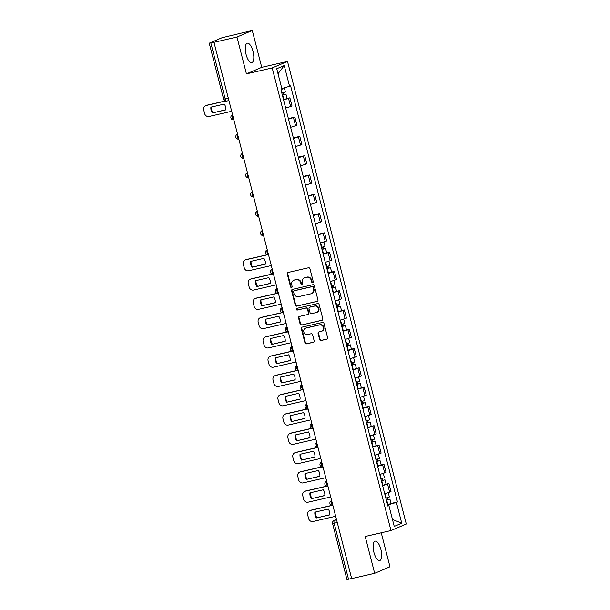 <?xml version="1.0" encoding="UTF-8"?>
<svg xmlns="http://www.w3.org/2000/svg" width="610" height="610" viewBox="0 0 610 610"><rect width="100%" height="100%" fill="white"/><g stroke="black" fill="none" stroke-linecap="round" stroke-linejoin="round"><path stroke-width="0.91" d="M312.678 282.651A0.877 0.816 -113.1 0 0 313.25 281.614L309.941 268.72A1.258 1.159 -113.1 0 0 308.492 267.767L288.08 272.472A1.258 1.159 -113.1 0 0 287.257 273.943L290.566 286.837A0.877 0.816 -113.1 0 0 291.702 287.462A0.877 0.816 -113.1 0 0 292.152 286.471L291.725 284.801A4.018 3.713 -113.1 0 1 294.356 280.082L296.056 279.693A4.018 3.713 -113.1 0 1 300.684 282.743L301.111 284.412A0.877 0.816 -113.1 0 0 302.255 285.038A0.877 0.816 -113.1 0 0 302.705 284.046L302.27 282.377A4.018 3.713 -113.1 0 1 304.909 277.657L306.609 277.268A4.018 3.713 -113.1 0 1 311.237 280.31L311.664 281.98A0.877 0.816 -113.1 0 0 312.678 282.651M380.884 549.404A9.973 3.736 77 0 0 375.165 541.169A9.973 3.736 77 0 0 373.915 552.378A9.973 3.736 77 0 0 379.641 560.613A9.973 3.736 77 0 0 380.884 549.404M253.028 51.446A9.973 3.736 77 0 0 247.309 43.211A9.973 3.736 77 0 0 246.066 54.412A9.973 3.736 77 0 0 251.785 62.647A9.973 3.736 77 0 0 253.028 51.446M319.655 339.549A1.258 1.159 -113.1 0 0 321.104 340.502L326.83 339.183A1.258 1.159 -113.1 0 0 327.654 337.711L323.979 323.392A1.258 1.159 -113.1 0 0 322.53 322.438L302.11 327.135A1.258 1.159 -113.1 0 0 301.294 328.615L304.969 342.927A1.258 1.159 -113.1 0 0 306.411 343.88L313.334 342.286A1.258 1.159 -113.1 0 0 314.158 340.815L312.579 334.684A1.258 1.159 -113.1 0 0 311.138 333.731L307.707 334.524A3.355 3.103 -113.1 0 1 305.557 328.188A3.355 3.103 -113.1 0 1 306.037 328.035L319.48 324.939A3.355 3.103 -113.1 0 1 321.63 331.276A3.355 3.103 -113.1 0 1 321.15 331.428L318.908 331.947A1.258 1.159 -113.1 0 0 318.084 333.418L319.655 339.549L320.105 339.358A1.258 1.159 -113.1 0 0 321.546 340.311L327.219 339.007M246.432 73.871L261.736 67.344L252.281 30.5L236.97 37.035L246.432 73.871L272.197 67.939L390.979 530.547L365.207 536.48L374.662 573.316L351.673 578.608L213.973 42.326L214.423 42.136L210.839 42.959L225.22 98.965A2.554 0.961 77 0 0 226.684 101.077A2.554 0.961 77 0 0 226.745 101.054L228.925 100.551M236.97 37.035L213.973 42.326M317.139 301.447A1.258 1.159 -113.1 0 0 317.962 299.967L314.287 285.648A1.258 1.159 -113.1 0 0 312.838 284.695L292.426 289.399A1.258 1.159 -113.1 0 0 291.603 290.871L295.278 305.191A1.258 1.159 -113.1 0 0 296.727 306.144L317.49 301.294M319.129 304.52L322.812 318.839A1.258 1.159 -113.1 0 1 321.988 320.311L301.569 325.016A1.258 1.159 -113.1 0 1 300.12 324.062L298.549 317.932A1.258 1.159 -113.1 0 1 299.373 316.46L307.654 314.554A1.258 1.159 -113.1 0 0 308.477 313.075L307.432 309.011A1.258 1.159 -113.1 0 0 305.984 308.058L297.367 310.048A0.877 0.816 -113.1 0 1 296.803 308.385A0.877 0.816 -113.1 0 1 296.925 308.347L317.688 303.566A1.258 1.159 -113.1 0 1 319.129 304.52M252.281 30.5L222.048 37.721L209.421 43.112L210.839 42.959M261.736 67.344L287.508 61.412L406.283 524.013L390.979 530.547M374.662 573.316L389.973 566.782L381.242 532.782M351.65 578.532L346.945 579.5L332.572 523.494L334.15 523.243L348.531 579.248M285.671 108.069L290.627 106.559L288.53 98.401L283.574 99.91M288.53 98.401L289.895 97.821L287.058 98.469M290.627 106.559L291.992 105.98L289.895 97.821M288.377 118.592L294.844 117.105L288.53 119.194M290.627 127.353L296.94 125.263L294.844 117.105M293.326 137.883L299.8 136.388L293.479 138.478M295.575 146.636L301.889 144.547L299.8 136.388M298.275 157.166L304.748 155.672L298.435 157.761M300.524 165.92L306.845 163.838L304.748 155.672M303.231 176.45L309.697 174.963L303.383 177.052M305.48 185.211L311.794 183.122L309.697 174.963M308.18 195.734L314.653 194.247L308.332 196.336M310.429 204.495L316.75 202.406L314.653 194.247M313.136 215.025L319.602 213.53L313.288 215.62M315.385 223.779L321.699 221.689L319.602 213.53M318.084 234.309L324.558 232.814L318.237 234.903M320.334 243.062L326.647 240.981L324.558 232.814M326.67 252.754L329.507 252.105L328.142 252.685L323.193 254.195M325.282 262.353L331.604 260.264L329.507 252.105M331.619 272.045L334.455 271.389L333.098 271.969L328.142 273.478M330.239 281.637L336.552 279.548L334.455 271.389M336.575 291.328L339.412 290.673L338.047 291.252L333.09 292.762M335.187 300.921L341.508 298.831L339.412 290.673M341.524 310.612L344.36 309.956L343.003 310.543L338.047 312.046M340.144 320.204L346.457 318.115L344.36 309.956M346.48 329.896L349.316 329.248L347.952 329.827L342.995 331.337M345.092 339.495L351.406 337.406L349.316 329.248M351.429 349.187L354.265 348.531L352.9 349.111L347.952 350.62M350.041 358.779L356.362 356.69L354.265 348.531M356.377 368.47L359.214 367.815L357.856 368.394L352.9 369.904M354.997 378.063L361.311 375.973L359.214 367.815M361.333 387.754L364.17 387.098L362.805 387.685L357.849 389.188M359.946 397.346L366.267 395.257L364.17 387.098M366.282 407.038L369.119 406.39L367.761 406.969L362.805 408.471M364.902 416.638L371.215 414.548L369.119 406.39M371.238 426.329L374.075 425.673L372.71 426.253L367.754 427.762M369.851 435.921L376.164 433.832L374.075 425.673M376.187 445.613L379.023 444.957L377.659 445.536L372.71 447.046M374.799 455.205L381.12 453.116L379.023 444.957M381.136 464.896L383.972 464.24L382.615 464.828L377.659 466.33M379.755 474.488L386.069 472.399L383.972 464.24M386.092 484.18L388.928 483.532L387.563 484.111L382.607 485.613M384.704 493.78L391.025 491.69L388.928 483.532M388.143 505.72L387.922 504.859L396.408 502.434L401.746 523.205L394.243 526.407L388.913 505.637L387.868 506.087L281.027 89.96L282.072 89.517L276.742 68.747L284.237 65.544L289.567 86.315L281.82 88.526M396.408 502.434L397.461 501.992L290.619 85.865L289.567 86.315M272.197 67.939L287.508 61.412M391.041 503.471L397.461 501.992M388.913 505.637L387.785 505.759M284.237 65.544L278.023 73.741M392.459 519.43L401.746 523.205M313.006 282.476A0.877 0.816 -113.1 0 1 312.106 281.789L311.679 280.12A4.018 3.713 -113.1 0 0 307.051 277.077L306.609 277.268M304.329 277.847L304.771 277.657A4.018 3.713 -113.1 0 1 305.351 277.466L307.051 277.077M293.776 280.272L294.226 280.082A4.018 3.713 -113.1 0 1 294.805 279.891L296.506 279.502A4.018 3.713 -113.1 0 1 301.134 282.552L301.561 284.222A0.877 0.816 -113.1 0 0 302.461 284.9M288.133 272.457A1.258 1.159 -113.1 0 0 287.699 273.753L291.008 286.647A0.877 0.816 -113.1 0 0 291.908 287.333M292.48 289.384A1.258 1.159 -113.1 0 0 292.045 290.68L295.72 305A1.258 1.159 -113.1 0 0 297.169 305.953L317.528 301.264M313.044 287.348A0.877 0.816 -113.1 0 0 312.03 286.685L294.111 290.81A0.877 0.816 -113.1 0 0 293.532 291.839L293.982 293.601A4.018 3.713 -113.1 0 0 298.61 296.651L310.864 293.829A4.018 3.713 -113.1 0 0 313.494 289.11L313.044 287.348L313.487 287.158A0.877 0.816 -113.1 0 0 312.472 286.494L312.03 286.685M294.31 290.726A0.877 0.816 -113.1 0 1 294.554 290.619L312.472 286.494M311.443 293.639L311.885 293.448A4.018 3.713 -113.1 0 0 313.937 288.919L313.494 289.11M313.487 287.158L313.937 288.919M322.377 320.136L301.569 325.016M299.426 316.445A1.258 1.159 -113.1 0 0 298.999 317.741L300.57 323.872A1.258 1.159 -113.1 0 0 302.011 324.825M308.096 314.363A1.258 1.159 -113.1 0 0 308.919 312.884L307.875 308.82A1.258 1.159 -113.1 0 0 306.433 307.867L297.367 310.048M297.055 308.317A0.877 0.816 -113.1 0 0 297.81 309.857M316.247 312.572A3.355 3.103 -113.1 0 0 318.367 308.363A3.355 3.103 -113.1 0 0 314.577 306.083L309.842 307.173A1.258 1.159 -113.1 0 0 309.018 308.645L310.063 312.709A1.258 1.159 -113.1 0 0 311.512 313.662L316.247 312.572M316.727 312.419L317.177 312.228A3.355 3.103 -113.1 0 0 315.027 305.892L314.577 306.083M309.941 307.127A1.258 1.159 -113.1 0 1 310.292 306.983L315.027 305.892M318.961 331.931A1.258 1.159 -113.1 0 0 318.527 333.228L320.105 339.358M321.63 331.276L322.08 331.085A3.355 3.103 -113.1 0 0 319.922 324.749L319.48 324.939M305.557 328.188L305.999 327.997A3.355 3.103 -113.1 0 1 306.487 327.844L319.922 324.749M302.171 327.12A1.258 1.159 -113.1 0 0 301.736 328.424L305.412 342.736A1.258 1.159 -113.1 0 0 306.861 343.689L313.723 342.111M282.346 95.114L285.93 94.1L287.074 98.546L283.513 99.666M282.369 95.213L285.93 94.1M224.282 104.081L210.892 107.162A7.991 7.396 -113.1 0 0 212.387 112.972L225.769 109.891A7.991 7.396 -113.1 0 0 224.282 104.081M282.903 92.834L283.414 94.832M225.464 101.054L206.233 105.484A3.835 3.553 -113.1 0 0 203.717 109.991L204.632 113.574A3.835 3.553 -113.1 0 0 209.055 116.487L231.678 111.279M281.835 93.117L285.396 91.996L284.321 87.809M225.784 109.769L212.387 112.972M211.464 107.025A7.991 7.396 -113.1 0 0 212.966 112.72M205.677 105.66L206.256 105.416A3.835 3.553 66.9 0 1 206.813 105.233L206.233 105.484M225.25 100.993L206.813 105.233M283.505 92.674L283.955 94.42M321.958 249.398L325.549 248.384L326.685 252.83L323.125 253.951M321.988 249.498L325.549 248.384M263.894 258.358L250.504 261.446A7.991 7.396 -113.1 0 0 251.999 267.256L265.38 264.176A7.991 7.396 -113.1 0 0 263.894 258.358M322.515 247.119L323.033 249.116M267.386 254.805L245.845 259.769A3.835 3.553 -113.1 0 0 243.329 264.275L244.252 267.859A3.835 3.553 -113.1 0 0 248.666 270.771L271.29 265.563M321.447 247.401L325.008 246.28L323.918 242.04M265.396 264.054L251.999 267.256M251.076 261.309A7.991 7.396 -113.1 0 0 252.578 267.005M245.289 259.944L245.868 259.7A3.835 3.553 66.9 0 1 246.425 259.517L245.845 259.769M267.172 254.744L246.425 259.517M323.117 246.958L323.567 248.697M326.914 268.682L330.498 267.668L331.642 272.121L328.081 273.234M326.937 268.781L330.498 267.668M268.842 277.649L255.46 280.73A7.991 7.396 -113.1 0 0 256.947 286.54L270.337 283.459A7.991 7.396 -113.1 0 0 268.842 277.649M327.471 266.41L327.982 268.408M272.342 274.096L250.794 279.052A3.835 3.553 -113.1 0 0 248.278 283.558L249.2 287.142A3.835 3.553 -113.1 0 0 253.623 290.055L276.246 284.847M326.396 266.684L329.957 265.563L328.874 261.332M270.344 283.337L256.947 286.54M256.025 280.6A7.991 7.396 -113.1 0 0 257.527 286.288M250.245 279.235L250.824 278.983A3.835 3.553 66.9 0 1 251.373 278.808L250.794 279.052M272.129 274.027L251.373 278.808M328.066 266.242L328.515 267.988M331.863 287.973L335.447 286.952L336.59 291.405L333.029 292.518M331.886 288.072L335.447 286.952M273.798 296.933L260.409 300.013A7.991 7.396 -113.1 0 0 261.904 305.823L275.285 302.743A7.991 7.396 -113.1 0 0 273.798 296.933M332.419 285.693L332.93 287.691M277.291 293.379L255.75 298.336A3.835 3.553 -113.1 0 0 253.234 302.842L254.149 306.426A3.835 3.553 -113.1 0 0 258.571 309.339L281.195 304.131M331.352 285.968L334.913 284.847L333.822 280.615M275.301 302.629L261.904 305.823M260.981 299.884A7.991 7.396 -113.1 0 0 262.483 305.579M255.194 298.519L255.773 298.267A3.835 3.553 66.9 0 1 256.33 298.092L255.75 298.336M277.077 293.311L256.33 298.092M333.022 285.526L333.472 287.272M336.812 307.257L340.403 306.235L341.547 310.688L337.986 311.809M336.842 307.356L340.403 306.235M278.747 316.216L265.365 319.297A7.991 7.396 -113.1 0 0 266.852 325.107L280.242 322.027A7.991 7.396 -113.1 0 0 278.747 316.216M337.368 304.977L337.887 306.975M282.239 312.663L260.699 317.619A3.835 3.553 -113.1 0 0 258.183 322.133L259.105 325.717A3.835 3.553 -113.1 0 0 263.52 328.622L286.143 323.414M336.301 305.252L339.861 304.138L338.771 299.899M280.249 321.912L266.852 325.107M265.929 319.167A7.991 7.396 -113.1 0 0 267.432 324.863M260.142 317.802L260.722 317.558A3.835 3.553 66.9 0 1 261.278 317.375L260.699 317.619M282.034 312.602L261.278 317.375M337.971 304.809L338.42 306.555M341.768 326.541L345.351 325.526L346.495 329.972L342.934 331.093M341.791 326.64L345.351 325.526M283.696 335.5L270.314 338.588A7.991 7.396 -113.1 0 0 271.808 344.398L285.19 341.31A7.991 7.396 -113.1 0 0 283.696 335.5M342.324 324.261L342.835 326.258M287.196 331.947L265.647 336.911A3.835 3.553 -113.1 0 0 263.139 341.417L264.054 345.001A3.835 3.553 -113.1 0 0 268.476 347.913L291.1 342.706M341.249 324.543L344.81 323.422L343.727 319.183M285.205 341.196L271.808 344.398M270.878 338.451A7.991 7.396 -113.1 0 0 272.388 344.147M265.098 337.086L265.678 336.842A3.835 3.553 66.9 0 1 266.227 336.659L265.647 336.911M286.982 331.886L266.227 336.659M342.927 324.093L343.369 325.839M346.716 345.824L350.308 344.81L351.444 349.263L347.883 350.376M346.747 345.923L350.308 344.81M288.652 354.791L275.262 357.872A7.991 7.396 -113.1 0 0 276.757 363.682L290.139 360.601A7.991 7.396 -113.1 0 0 288.652 354.791M347.273 343.544L347.791 345.55M292.144 351.238L270.604 356.194A3.835 3.553 -113.1 0 0 268.087 360.701L269.01 364.284A3.835 3.553 -113.1 0 0 273.425 367.197L296.048 361.989M346.205 343.827L349.766 342.706L348.676 338.474M290.154 360.479L276.757 363.682M275.834 357.742A7.991 7.396 -113.1 0 0 277.337 363.43M270.047 356.377L270.627 356.126A3.835 3.553 66.9 0 1 271.183 355.95L270.604 356.194M291.931 351.169L271.183 355.95M347.875 343.384L348.325 345.13M351.673 365.115L355.256 364.094L356.4 368.547L352.839 369.66M351.695 365.215L355.256 364.094M293.601 374.075L280.219 377.155A7.991 7.396 -113.1 0 0 281.706 382.966L295.095 379.885A7.991 7.396 -113.1 0 0 293.601 374.075M352.229 362.836L352.74 364.833M297.1 370.522L275.552 375.478A3.835 3.553 -113.1 0 0 273.036 379.984L273.959 383.568A3.835 3.553 -113.1 0 0 278.381 386.481L301.004 381.273M351.154 363.11L354.715 361.989L353.632 357.757M295.103 379.771L281.706 382.966M280.783 377.026A7.991 7.396 -113.1 0 0 282.285 382.722M275.003 375.661L275.583 375.409A3.835 3.553 66.9 0 1 276.132 375.234L275.552 375.478M296.887 370.453L276.132 375.234M352.824 362.668L353.274 364.414M356.621 384.399L360.205 383.377L361.349 387.83L357.788 388.951M356.644 384.498L360.205 383.377M298.549 393.358L285.167 396.439A7.991 7.396 -113.1 0 0 286.662 402.249L300.044 399.169A7.991 7.396 -113.1 0 0 298.549 393.358M357.178 382.119L357.689 384.117M302.049 389.805L280.508 394.762A3.835 3.553 -113.1 0 0 277.992 399.275L278.907 402.859A3.835 3.553 -113.1 0 0 283.33 405.764L305.953 400.557M356.11 382.394L359.671 381.281L358.581 377.041M300.059 399.054L286.662 402.249M285.739 396.309A7.991 7.396 -113.1 0 0 287.241 402.005M279.952 394.945L280.531 394.7A3.835 3.553 66.9 0 1 281.088 394.517L280.508 394.762M301.836 389.744L281.088 394.517M357.78 381.952L358.23 383.698M361.57 403.683L365.161 402.669L366.305 407.114L362.744 408.235M361.6 403.782L365.161 402.669M303.505 412.642L290.116 415.73A7.991 7.396 -113.1 0 0 291.611 421.541L305 418.452A7.991 7.396 -113.1 0 0 303.505 412.642M362.126 401.403L362.645 403.401M306.998 409.089L285.457 414.053A3.835 3.553 -113.1 0 0 282.941 418.559L283.863 422.143A3.835 3.553 -113.1 0 0 288.278 425.056L310.902 419.848M361.059 401.685L364.62 400.564L363.529 396.325M305.008 418.338L291.611 421.541M290.688 415.593A7.991 7.396 -113.1 0 0 292.19 421.289M284.9 414.228L285.48 413.984A3.835 3.553 66.9 0 1 286.037 413.801L285.457 414.053M306.792 409.028L286.037 413.801M362.729 401.235L363.179 402.981M366.526 422.966L370.11 421.952L371.254 426.398L367.693 427.518M366.549 423.065L370.11 421.952M308.454 431.933L295.072 435.014A7.991 7.396 -113.1 0 0 296.567 440.824L309.949 437.744A7.991 7.396 -113.1 0 0 308.454 431.933M367.083 420.687L367.594 422.692M311.954 428.38L290.406 433.336A3.835 3.553 -113.1 0 0 287.897 437.843L288.812 441.426A3.835 3.553 -113.1 0 0 293.235 444.339L315.858 439.131M366.008 420.969L369.568 419.848L368.486 415.616M309.964 437.622L296.567 440.824M295.637 434.884A7.991 7.396 -113.1 0 0 297.146 440.572M289.857 433.519L290.436 433.268A3.835 3.553 66.9 0 1 290.985 433.085L290.406 433.336M311.74 428.312L290.985 433.085M367.685 420.526L368.127 422.272M371.475 442.258L375.066 441.236L376.202 445.689L372.641 446.802M371.505 442.357L375.066 441.236M313.41 451.217L300.021 454.297A7.991 7.396 -113.1 0 0 301.515 460.108L314.897 457.027A7.991 7.396 -113.1 0 0 313.41 451.217M372.031 439.978L372.55 441.975M316.903 447.664L295.362 452.62A3.835 3.553 -113.1 0 0 292.846 457.126L293.768 460.71A3.835 3.553 -113.1 0 0 298.183 463.623L320.807 458.415M370.964 440.252L374.525 439.131L373.434 434.899M314.912 456.913L301.515 460.108M300.593 454.168A7.991 7.396 -113.1 0 0 302.095 459.864M294.805 452.803L295.385 452.551A3.835 3.553 66.9 0 1 295.941 452.376L295.362 452.62M316.689 447.595L295.941 452.376M372.634 439.81L373.084 441.556M376.431 461.541L380.015 460.519L381.158 464.972L377.598 466.093M376.454 461.64L380.015 460.519M318.359 470.501L304.977 473.581A7.991 7.396 -113.1 0 0 306.464 479.391L319.853 476.311A7.991 7.396 -113.1 0 0 318.359 470.501M376.988 459.261L377.498 461.259M321.859 466.947L300.311 471.904A3.835 3.553 -113.1 0 0 297.794 476.41L298.717 480.001A3.835 3.553 -113.1 0 0 303.139 482.906L325.763 477.699M375.912 459.536L379.473 458.423L378.391 454.183M319.861 476.196L306.464 479.391M305.541 473.451A7.991 7.396 -113.1 0 0 307.043 479.147M299.762 472.087L300.341 471.843A3.835 3.553 66.9 0 1 300.89 471.66L300.311 471.904M321.645 466.879L300.89 471.66M377.582 459.094L378.032 460.84M381.38 480.825L384.963 479.811L386.107 484.256L382.546 485.377M381.402 480.924L384.963 479.811M323.308 489.784L309.926 492.872A7.991 7.396 -113.1 0 0 311.42 498.683L324.802 495.594A7.991 7.396 -113.1 0 0 323.308 489.784M381.936 478.545L382.447 480.543M326.808 486.231L305.267 491.195A3.835 3.553 -113.1 0 0 302.751 495.701L303.666 499.285A3.835 3.553 -113.1 0 0 308.088 502.198L330.712 496.99M380.869 478.827L384.43 477.706L383.339 473.467M324.817 495.48L311.42 498.683M310.498 492.735A7.991 7.396 -113.1 0 0 312 498.431M304.71 491.37L305.29 491.126A3.835 3.553 66.9 0 1 305.846 490.943L305.267 491.195M326.594 486.17L305.846 490.943M382.539 478.377L382.988 480.123M386.328 500.108L389.92 499.094L391.063 503.54L387.502 504.661M386.359 500.208L389.92 499.094M328.264 509.075L314.874 512.156A7.991 7.396 -113.1 0 0 316.369 517.966L329.758 514.886A7.991 7.396 -113.1 0 0 328.264 509.075M386.885 497.829L387.403 499.826M331.756 505.522L310.215 510.478A3.835 3.553 -113.1 0 0 307.699 514.985L308.622 518.569A3.835 3.553 -113.1 0 0 313.037 521.481L335.66 516.274M385.817 498.111L389.378 496.99L388.288 492.758M329.766 514.764L316.369 517.966M315.446 512.026A7.991 7.396 -113.1 0 0 316.948 517.715M309.659 510.661L310.238 510.41A3.835 3.553 66.9 0 1 310.795 510.227L310.215 510.478M331.55 505.454L310.795 510.227M387.487 497.668L387.937 499.415M336.491 519.499L334.41 520.391A2.554 0.961 77 0 0 334.15 523.243L337.269 522.526M336.59 519.888L334.41 520.391A2.554 2.364 66.9 0 0 334.044 520.513A2.554 2.554 0 0 0 332.572 523.494M384.712 472.986L382.615 464.828M379.755 453.695L377.659 445.536M374.807 434.411L372.71 426.253M369.851 415.128L367.761 406.969M364.902 395.844L362.805 387.685M359.953 376.553L357.856 368.394M354.997 357.269L352.9 349.111M350.048 337.986L347.952 329.827M345.092 318.702L343.003 310.543M340.144 299.411L338.047 291.252M335.195 280.127L333.098 271.969M330.239 260.844L328.142 252.685M325.29 241.56L323.193 233.401M320.334 222.269L318.245 214.11M315.385 202.985L313.288 194.826M310.437 183.701L308.34 175.543M305.48 164.418L303.383 156.259M300.532 145.127L298.435 136.968M295.575 125.843L293.486 117.684M389.66 492.27L387.563 484.111M232.616 114.939A2.554 0.961 77 0 0 232.479 117.715A2.554 0.961 77 0 0 233.874 119.834A2.554 2.554 0 0 1 232.372 114.985A2.554 2.364 66.9 0 1 232.608 114.894M237.572 134.223A2.554 0.961 77 0 0 237.435 136.998A2.554 0.961 77 0 0 238.83 139.118A2.554 2.554 0 0 1 237.32 134.269A2.554 2.364 66.9 0 1 237.557 134.185M242.521 153.514A2.554 0.961 77 0 0 242.383 156.29A2.554 0.961 77 0 0 243.779 158.409A2.554 2.554 0 0 1 242.269 153.552A2.554 2.364 66.9 0 1 242.513 153.468L242.269 153.552M247.477 172.798A2.554 0.961 77 0 0 247.332 175.573A2.554 0.961 77 0 0 248.727 177.693A2.554 2.554 0 0 1 247.225 172.836A2.554 2.364 66.9 0 1 247.462 172.752L247.225 172.836M252.426 192.081A2.554 0.961 77 0 0 252.288 194.857A2.554 0.961 77 0 0 253.684 196.977A2.554 2.554 0 0 1 252.174 192.127A2.554 2.364 66.9 0 1 252.418 192.036L252.174 192.127M257.374 211.365A2.554 0.961 77 0 0 257.237 214.14A2.554 0.961 77 0 0 258.632 216.26M262.33 230.656A2.554 0.961 77 0 0 262.193 233.432A2.554 0.961 77 0 0 263.589 235.552A2.554 2.554 0 0 1 262.079 230.694A2.554 2.364 66.9 0 1 262.315 230.61M267.279 249.94A2.554 0.961 77 0 0 267.142 252.715A2.554 0.961 77 0 0 268.537 254.835A2.554 2.554 0 0 1 267.027 249.978A2.554 2.364 66.9 0 1 267.271 249.894M272.235 269.223A2.554 0.961 77 0 0 272.09 271.999A2.554 0.961 77 0 0 273.486 274.119M277.184 288.507A2.554 0.961 77 0 0 277.047 291.283A2.554 0.961 77 0 0 278.442 293.402A2.554 2.554 0 0 1 276.932 288.553A2.554 2.364 66.9 0 1 277.176 288.469L276.932 288.553M282.133 307.798A2.554 0.961 77 0 0 281.995 310.574A2.554 0.961 77 0 0 283.391 312.694A2.554 2.554 0 0 1 281.889 307.837A2.554 2.364 66.9 0 1 282.125 307.753L281.889 307.837M287.089 327.082A2.554 0.961 77 0 0 286.952 329.858A2.554 0.961 77 0 0 288.347 331.977A2.554 2.554 0 0 1 286.837 327.12A2.554 2.364 66.9 0 1 287.074 327.036L286.837 327.12M292.037 346.366A2.554 0.961 77 0 0 291.9 349.141A2.554 0.961 77 0 0 293.296 351.261M296.994 365.649A2.554 0.961 77 0 0 296.849 368.425A2.554 0.961 77 0 0 298.244 370.544A2.554 2.554 0 0 1 296.742 365.695A2.554 2.364 66.9 0 1 296.978 365.611M301.942 384.94A2.554 0.961 77 0 0 301.805 387.716A2.554 0.961 77 0 0 303.2 389.836A2.554 2.554 0 0 1 301.691 384.979A2.554 2.364 66.9 0 1 301.927 384.895M306.891 404.224A2.554 0.961 77 0 0 306.754 407A2.554 0.961 77 0 0 308.149 409.119A2.554 2.554 0 0 1 306.647 404.262A2.554 2.364 66.9 0 1 306.883 404.178L306.647 404.262M311.847 423.508A2.554 0.961 77 0 0 311.71 426.283A2.554 0.961 77 0 0 313.105 428.403A2.554 2.554 0 0 1 311.596 423.553A2.554 2.364 66.9 0 1 311.832 423.462L311.596 423.553M316.796 442.791A2.554 0.961 77 0 0 316.659 445.567A2.554 0.961 77 0 0 318.054 447.687A2.554 2.554 0 0 1 316.544 442.837A2.554 2.364 66.9 0 1 316.788 442.753L316.544 442.837M321.752 462.083A2.554 0.961 77 0 0 321.607 464.85A2.554 0.961 77 0 0 323.003 466.978A2.554 2.554 0 0 1 321.5 462.121A2.554 2.364 66.9 0 1 321.737 462.037L321.5 462.121M326.701 481.366A2.554 0.961 77 0 0 326.563 484.142A2.554 0.961 77 0 0 327.959 486.262M331.649 500.65A2.554 0.961 77 0 0 331.512 503.425A2.554 0.961 77 0 0 332.907 505.545A2.554 2.554 0 0 1 331.405 500.696A2.554 2.364 66.9 0 1 331.642 500.604M271.984 269.269A2.554 2.364 66.9 0 1 272.22 269.178L271.984 269.269A2.554 2.554 0 0 0 273.493 274.126M228.331 98.248L223.634 99.216A2.554 2.554 0 0 0 226.684 101.077L228.925 100.558M311.679 280.12L311.237 280.31M305.351 277.466L304.909 277.657M301.561 284.222L301.111 284.412M301.134 282.552L300.684 282.743M296.506 279.502L296.056 279.693M294.805 279.891L294.356 280.082M291.008 286.647L290.566 286.837M287.699 273.753L287.257 273.943M312.106 281.789L311.664 281.98M297.169 305.953L296.727 306.144M295.72 305L295.278 305.191M292.045 290.68L291.603 290.871M294.554 290.619L294.111 290.81M300.57 323.872L300.12 324.062M298.999 317.741L298.549 317.932M308.919 312.884L308.477 313.075M307.875 308.82L307.432 309.011M306.433 307.867L305.984 308.058M310.292 306.983L309.842 307.173M318.527 333.228L318.084 333.418M306.487 327.844L306.037 328.035M306.861 343.689L306.411 343.88M305.412 342.736L304.969 342.927M301.736 328.424L301.294 328.615M321.546 340.311L321.104 340.502M282.75 95.122L283.894 99.567M281.385 89.807L282.209 93.017M322.362 249.406L323.506 253.851M320.707 242.963L321.821 247.302M327.318 268.69L328.454 273.143M325.664 262.254L326.777 266.585M332.267 287.973L333.411 292.426M330.612 281.538L331.726 285.869M337.216 307.257L338.359 311.71M335.569 300.821L336.682 305.16M342.172 326.548L343.316 330.994M340.517 320.105L341.63 324.444M347.12 345.832L348.264 350.285M345.466 339.396L346.579 343.727M352.077 365.115L353.213 369.568M350.422 358.68L351.535 363.011M357.025 384.399L358.169 388.852M355.371 377.964L356.484 382.302M361.974 403.69L363.118 408.136M360.327 397.247L361.44 401.586M366.93 422.974L368.074 427.419M365.276 416.538L366.389 420.87M371.879 442.258L373.023 446.711M370.224 435.822L371.337 440.153M376.835 461.541L377.971 465.994M375.18 455.106L376.294 459.444M381.784 480.832L382.927 485.278M380.129 474.389L381.242 478.728M386.732 500.116L387.876 504.561M385.085 493.681L386.199 498.012M257.13 211.411A2.554 2.554 0 0 0 258.632 216.268M291.786 346.411A2.554 2.554 0 0 0 293.296 351.268M326.449 481.404A2.554 2.554 0 0 0 327.959 486.269M334.044 520.513L336.484 519.468M223.634 99.216L209.253 43.218M294.424 290.657L293.982 290.848M308.279 314.302L307.837 314.493M310.109 307.043L309.659 307.234"/></g></svg>

